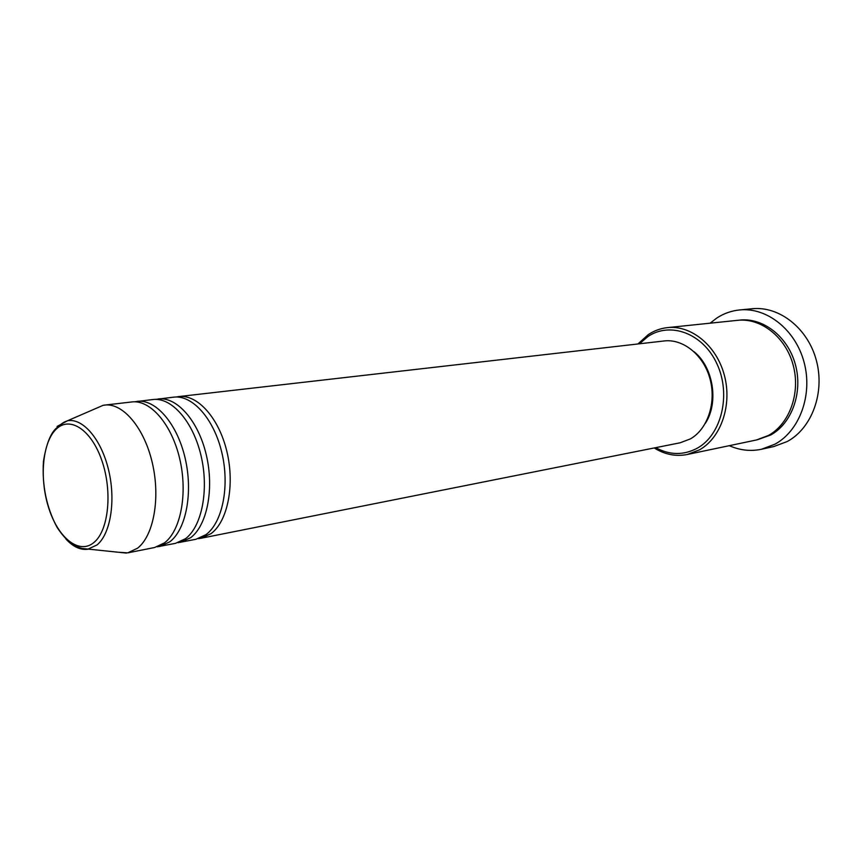 <?xml version="1.0" encoding="UTF-8"?>
<svg xmlns="http://www.w3.org/2000/svg" width="862" height="862" viewBox="0 0 862 862"><rect width="100%" height="100%" fill="white"/><g stroke="black" fill="none" stroke-linecap="round" stroke-linejoin="round"><path stroke-width="1.29" d="M176.225 397.016L178.757 396.574C197.452 394.16 218.98 417.984 226.911 451.634C234.992 485.209 227.622 521.478 211.028 533.653L200.954 538.276L198.411 538.631M155.613 399.386L173.671 397.156C192.334 394.742 213.851 418.652 221.793 452.399C229.885 486.082 222.558 522.447 205.986 534.645L195.933 539.278L178.057 542.683M158.209 398.934C176.785 396.52 198.271 420.678 206.255 454.737C214.379 488.743 207.149 525.421 190.674 537.672L180.664 542.317M134.504 401.811L152.994 399.526C171.538 397.123 193.013 421.356 201.008 455.535C209.154 489.638 201.956 526.423 185.502 538.696L175.514 543.34L157.218 546.82M137.155 401.347C155.613 398.944 177.044 423.436 185.082 457.937C193.26 492.364 186.17 529.462 169.825 541.799L159.89 546.454M94.217 409.181L103.246 405.28L131.811 401.951C150.236 399.559 171.657 424.136 179.705 458.746C187.894 493.29 180.837 530.486 164.523 542.844L154.61 547.51L127.759 552.854L116.607 552.122M655.713 447.658C669.785 455.276 683.674 455.438 697.39 448.132C721.462 434.857 731.288 394.774 717.109 364.184C703.284 333.378 670.27 321.214 647.825 336.622L639.442 343.798M637.923 343.97L648.299 334.596C654.172 330.706 660.54 328.379 667.403 327.625C691.152 324.931 716.537 345.5 724.36 375.261C732.366 404.968 721.052 437.81 699.535 449.824L687.283 454.5C675.819 456.72 664.796 454.543 654.215 447.96M761.458 449.264L773.817 446.548L787.178 441.549C811.778 428.425 825.096 392.781 816.389 360.531C807.877 328.217 779.291 305.913 752.235 308.736L739.639 309.943C766.792 307.098 795.529 329.672 804.106 362.352C812.898 394.968 799.548 431 774.863 444.221L761.458 449.264C750.533 451.537 739.811 450.341 729.306 445.676M667.403 327.625L737.57 320.33C760.92 317.69 785.659 336.977 793.137 364.982C800.798 392.921 789.549 423.964 768.376 435.493L756.308 440.008L687.283 454.5M178.757 396.574L664.149 340.964C683.221 338.615 703.607 355.025 709.997 378.838C716.527 402.597 707.68 429.05 690.462 438.866L680.096 442.799L200.954 538.276M710.116 323.185L717.012 317.895C723.961 313.412 731.504 310.762 739.639 309.943M104.614 405.075C122.857 402.694 144.202 427.692 152.315 462.872C160.569 497.977 153.705 535.711 137.575 548.178L127.759 552.854M694.115 351.761C713.434 367.223 718.994 402.737 705.332 423.361M55.868 429.481C42.163 443.036 39.243 479.649 49.037 508.957C58.627 538.427 79.336 554.783 93.893 542.521C108.612 530.733 112.674 491.642 101.878 460.599C91.286 429.362 69.423 415.484 55.868 429.481M57.064 426.474L67.505 420.753C82.86 417.822 101.285 439.232 108.58 469.952C116.004 500.596 110.584 533.966 96.975 544.978L87.633 549.277C80.231 550.128 72.979 546.702 65.878 538.998M738.723 320.222C762.17 316.914 787.405 335.846 795.217 363.958C803.222 391.994 792.006 423.414 770.65 435.019L757.45 439.749M103.246 405.28L67.505 420.753C64.424 422.175 64.057 421.27 55.728 428.737C50.147 434.179 46.042 445.126 43.423 461.612C41.979 485.597 46.516 507.481 57.032 527.275C68.173 544.353 76.88 547.025 82.235 548.48L126.402 553.081"/></g></svg>
